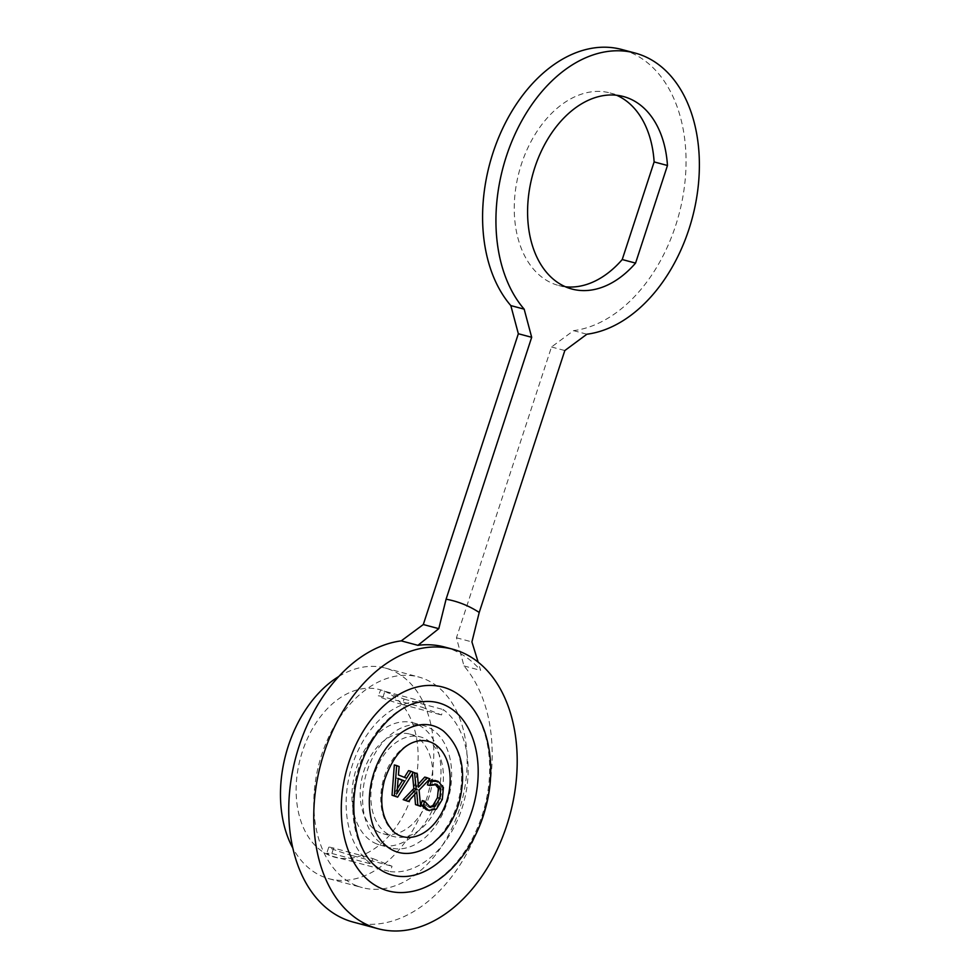 <?xml version="1.0" encoding="UTF-8"?>
<svg xmlns="http://www.w3.org/2000/svg" width="980" height="980" viewBox="0 0 980 980"><rect width="100%" height="100%" fill="white"/><g stroke="black" fill="none" stroke-linecap="round" stroke-linejoin="round"><path stroke-width="0.73" stroke-dasharray="4.9 3.68" d="M444.504 647.008A144.66 97.927 -75 0 1 452.001 649.495A144.66 97.927 -75 0 1 480.641 670.394L478.166 662.162M616.591 95.244A99.642 67.461 105 0 0 615.22 94.668A99.642 67.461 105 0 0 610.062 92.953A99.642 67.461 105 0 0 520.245 167.923A99.642 67.461 105 0 0 553.418 283.759A99.642 67.461 105 0 0 558.588 285.474A99.642 67.461 105 0 0 565.387 286.76M353.106 922.058A144.66 97.927 105 0 0 474.884 836.92A144.66 97.927 105 0 0 463.969 665.935L456.447 637.772L551.495 346.981L573.557 330.652A144.66 97.927 105 0 0 682.043 201.182A144.66 97.927 105 0 0 629.185 51.952A144.66 97.927 105 0 0 621.688 49.466M573.557 330.652L586.898 334.217M338.762 676.506A109.025 73.806 -75 0 1 385.287 668.066A109.025 73.806 -75 0 1 390.934 669.94A109.025 73.806 -75 0 1 427.231 796.679A109.025 73.806 -75 0 1 328.974 878.717A109.025 73.806 -75 0 1 323.314 876.831A109.025 73.806 -75 0 1 292.861 848.178M356.659 885.749A109.025 73.806 -75 0 1 320.362 759.01A109.025 73.806 -75 0 1 418.632 676.984A109.025 73.806 -75 0 1 424.279 678.858A109.025 73.806 -75 0 1 460.576 805.597A109.025 73.806 -75 0 1 362.318 887.623A109.025 73.806 -75 0 1 356.659 885.749M376.835 843.976A63.308 42.85 -75 0 1 355.765 770.378A63.308 42.85 -75 0 1 412.825 722.75A63.308 42.85 -75 0 1 416.108 723.84A63.308 42.85 -75 0 1 437.178 797.426A63.308 42.85 -75 0 1 380.118 845.066A63.308 42.85 -75 0 1 376.835 843.976M387.504 846.83A63.308 42.85 -75 0 1 366.434 773.232A63.308 42.85 -75 0 1 423.495 725.604A63.308 42.85 -75 0 1 426.778 726.695A63.308 42.85 -75 0 1 447.848 800.28A63.308 42.85 -75 0 1 390.787 847.92A63.308 42.85 -75 0 1 387.504 846.83M391.143 835.707A51.585 34.913 105 0 0 393.825 836.589A51.585 34.913 105 0 0 440.314 797.781A51.585 34.913 105 0 0 423.14 737.817A51.585 34.913 105 0 0 420.469 736.923A51.585 34.913 105 0 0 373.968 775.744A51.585 34.913 105 0 0 391.143 835.707M412.47 734.963A51.585 34.913 -75 0 1 429.644 794.927A51.585 34.913 -75 0 1 383.156 833.735A51.585 34.913 -75 0 1 380.473 832.853A51.585 34.913 -75 0 1 363.298 772.889A51.585 34.913 -75 0 1 409.799 734.081A51.585 34.913 -75 0 1 412.47 734.963M394.438 832.486A49.319 33.394 -75 0 1 383.217 780.362A49.319 33.394 -75 0 1 418.95 740.794M377.435 867.643A89.18 60.368 -75 0 1 357.149 773.392A89.18 60.368 -75 0 1 421.755 701.839M408.048 892.082A105.509 71.43 105 0 0 484.475 807.434A105.509 71.43 105 0 0 460.49 695.935M398.137 778.708L395.834 777.789L394.609 792.967L397.353 788.606M398.162 778.414L395.834 777.789M396.949 793.592L394.609 792.967M416.77 792.122L414.43 791.497L406.002 800.795M414.675 794.425L414.43 791.497M419.085 790.113L416.757 789.488L418.288 805.707M429.865 778.831L427.537 778.206L416.757 789.488M424.72 777.091L427.537 778.206M418.521 787.136L416.182 786.511L418.264 784.221M417.333 773.833L415.005 773.208L416.182 786.511M413.291 772.375L415.005 773.208M412.384 773.82L412.2 772.093M435.561 784.086L436.333 784.245M435.194 784.049L427.623 784.956M424.83 801.297L422.502 800.672L427.488 806.614M436.333 809.174L433.993 808.549L426.325 809.701M442.323 799.374L439.983 798.749L433.993 808.549M443.401 787.442L441.074 786.817L439.983 798.749M438.134 781.354L435.806 780.729L441.074 786.817M434.802 780.386L435.806 780.729M413.376 772.252L411.049 771.628L395.308 796.52M408.574 770.635L411.049 771.628M406.577 778.218L404.397 777.348M398.431 774.96L404.25 777.593M399.13 766.556L396.802 765.931L396.104 774.335M394.327 764.939L396.802 765.931M410.853 853.139A65.648 44.443 105 0 0 458.407 800.464A65.648 44.443 105 0 0 443.487 731.092M333.629 848.08L331.865 853.47L326.769 853.274L330.223 855.699L351.097 861.163L352.861 855.761A15.239 0.907 18.1 0 1 332.404 849.023A15.239 0.907 18.1 0 1 328.753 847.186A15.239 0.907 18.1 0 1 333.629 848.08L372.804 858.554L371.04 863.944A86.754 58.727 -75 0 1 352.396 764.89A86.754 58.727 -75 0 1 424.009 701.888L422.245 707.278L441.478 714.959L443.242 709.569A86.754 58.727 -75 0 1 461.886 808.635A86.754 58.727 -75 0 1 390.273 871.637L392.037 866.234L372.804 858.554M352.861 855.761L392.037 866.234M383.07 696.805A15.239 0.907 -161.9 0 0 378.207 695.91A15.239 0.907 -161.9 0 0 381.857 697.748A15.239 0.907 -161.9 0 0 402.302 704.485L404.066 699.095L384.038 691.072L384.834 691.414L383.07 696.805L422.245 707.278M402.302 704.485L441.478 714.959M404.066 699.095L443.242 709.569M351.097 861.163L390.273 871.637M331.865 853.47L371.04 863.944M384.038 691.072A86.754 58.727 -75 0 1 412.911 791.926A86.754 58.727 -75 0 1 334.719 857.194A86.754 58.727 -75 0 1 330.223 855.699A86.754 58.727 -75 0 1 301.35 754.857A86.754 58.727 -75 0 1 379.53 689.577A86.754 58.727 -75 0 1 384.038 691.072L424.009 701.888M379.53 689.577L380.742 689.908L378.207 695.91M551.495 346.981L564.823 350.546M456.447 637.772L471.919 641.912M463.969 665.935L480.641 670.394M558.588 285.474L571.928 289.039M610.062 92.953L623.39 96.518M385.287 668.066L418.632 676.984M412.825 722.75L423.495 725.604M383.156 833.735L393.825 836.589M428.187 806.846L430.526 807.471M409.799 734.081L420.469 736.923M380.118 845.066L390.787 847.92M328.753 847.186L326.769 853.274M334.719 857.194L335.932 857.512M328.974 878.717L362.318 887.623"/><path stroke-width="1.47" d="M478.166 662.162L471.919 641.912L479.22 612.451L564.823 350.546L586.898 334.217A144.66 97.927 105 0 0 695.371 204.746A144.66 97.927 105 0 0 642.525 55.517A144.66 97.927 105 0 0 635.016 53.03L621.688 49.466A144.66 97.927 105 0 0 499.898 134.591A144.66 97.927 105 0 0 510.825 305.589L518.346 333.739L423.299 624.529L401.237 640.871A144.66 97.927 105 0 0 292.75 770.341A144.66 97.927 105 0 0 345.609 919.558A144.66 97.927 105 0 0 353.106 922.058L378.121 928.746A144.66 97.927 105 0 0 508.498 819.893A144.66 97.927 105 0 0 460.343 651.725A144.66 97.927 105 0 0 452.834 649.238A144.66 97.927 105 0 0 322.457 758.079A144.66 97.927 105 0 0 370.612 926.247A144.66 97.927 105 0 0 378.121 928.746M401.237 640.871L417.909 645.33A144.66 97.927 -75 0 1 444.504 647.008L452.834 649.238M565.387 286.76A99.642 67.461 105 0 0 622.226 259.541L635.567 263.106L667.466 165.498A99.642 67.461 105 0 0 628.56 98.233A99.642 67.461 105 0 0 623.39 96.518A99.642 67.461 105 0 0 533.586 171.488A99.642 67.461 105 0 0 566.759 287.324A99.642 67.461 105 0 0 571.928 289.039A99.642 67.461 105 0 0 635.567 263.106M292.861 848.178A109.025 73.806 -75 0 1 338.762 676.506M400.183 835.793A49.319 33.394 -75 0 1 394.438 832.486C382.041 820.113 378.746 802.657 384.54 780.105C392.772 756.462 404.238 743.355 418.95 740.794A49.319 33.394 -75 0 1 430.771 742.191A49.319 33.394 -75 0 1 446.598 801.42A49.319 33.394 -75 0 1 400.183 835.793M435.843 726.695A65.648 44.443 105 0 0 374.054 772.436A65.648 44.443 105 0 0 395.124 851.277A65.648 44.443 105 0 0 410.853 853.139C418.411 852.073 425.602 848.95 432.425 843.768L442.274 834.421C450.224 825.038 455.97 813.914 459.51 801.04C466.652 770.574 461.31 747.262 443.487 731.092A65.648 44.443 105 0 0 435.843 726.695M387.823 873.609A89.18 60.368 -75 0 1 377.435 867.643C356.928 853.151 347.177 810.938 358.766 772.056C368.86 734.008 397.5 704.167 421.755 701.839A89.18 60.368 -75 0 1 443.132 704.375A89.18 60.368 -75 0 1 471.76 811.477A89.18 60.368 -75 0 1 387.823 873.609M448.203 688.879A105.509 71.43 105 0 0 348.892 762.391A105.509 71.43 105 0 0 382.751 889.093A105.509 71.43 105 0 0 408.048 892.082C441.686 888.064 474.1 852.012 485.529 808.182C497.84 764.253 487.82 716.331 460.49 695.935A105.509 71.43 105 0 0 448.203 688.879M397.353 788.606L402.474 780.435L398.137 778.708M404.801 781.06L398.162 778.414L396.949 793.592L404.801 781.06L402.474 780.435M408.341 801.42L405.524 800.293L416.194 789.145L414.54 772.706L417.333 773.833L418.521 787.136L427.047 777.704L429.865 778.831L419.085 790.113L420.616 806.332L417.835 805.217L416.77 792.122L408.341 801.42L403.184 799.668L413.854 788.52L412.384 773.82M429.816 807.238L435.194 806.185L439.775 798.333L440.718 789.023L437.215 784.539L429.779 785.519L431.151 781.317L438.134 781.354L443.401 787.442L442.323 799.374L436.333 809.174L428.652 810.325L423.262 805.486L424.646 801.223L430.526 807.471M435.561 784.086L436.333 784.245M426.325 809.701L429.681 810.668L426.325 809.701L420.922 804.862L422.319 800.599L424.646 801.223M434.802 780.386L438.134 781.354M394.364 795.834L396.655 765.564L399.13 766.556L398.431 774.96L406.577 778.218L410.902 771.26L413.376 772.252L397.635 797.144L392.037 795.209L394.327 764.939L396.655 765.564M417.835 805.217L415.496 804.592L414.675 794.425M420.616 806.332L415.496 804.592M427.047 777.704L424.72 777.091L418.264 784.221M414.54 772.706L413.291 772.375M416.194 789.145L413.854 788.52M405.524 800.293L403.184 799.668M429.951 785.58L427.452 784.894L428.824 780.692L435.806 780.729M429.779 785.519L427.452 784.894M440.718 789.023L438.391 788.398L434.875 783.914M439.775 798.333L437.435 797.708L438.391 788.398M435.194 806.185L432.866 805.56L437.435 797.708M429.289 806.993L432.866 805.56M423.262 805.486L420.922 804.862M434.324 780.766L431.984 780.141M431.151 781.317L428.824 780.692M397.635 797.144L392.037 795.209M410.902 771.26L408.574 770.635L404.397 777.348M510.825 305.589L524.165 309.153L531.687 337.304L446.084 599.209L438.783 628.67L417.909 645.33M446.084 599.209A191.553 129.679 -75 0 1 479.22 612.451M622.226 259.541L654.126 161.921A99.642 67.461 105 0 0 616.591 95.244M518.346 333.739L531.687 337.304M635.016 53.03A144.66 97.927 105 0 0 513.238 138.168A144.66 97.927 105 0 0 524.165 309.153M654.126 161.921L667.466 165.498M423.299 624.529L438.783 628.67"/></g></svg>
